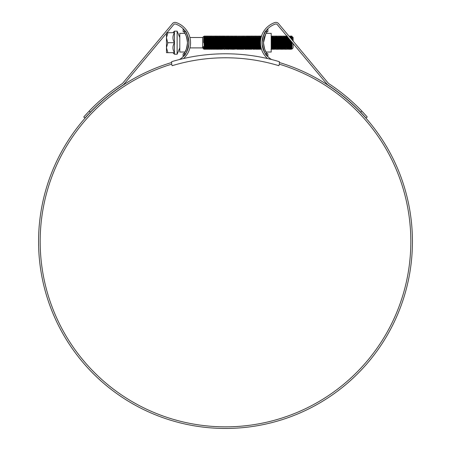 <?xml version="1.0" encoding="UTF-8"?>
<svg xmlns="http://www.w3.org/2000/svg" width="451" height="451" viewBox="0 0 451 451"><rect width="100%" height="100%" fill="white"/><g stroke="black" fill="none" stroke-linecap="round" stroke-linejoin="round"><path stroke-width="0.68" d="M279.338 61.669A187.734 187.734 0 0 0 171.662 61.669L171.662 64.177L172.124 65.705A183.732 183.732 0 0 1 278.876 65.705L279.338 64.177L279.338 61.669M179.791 47.896L177.125 54.244L177.125 31.147L174.458 31.147L174.458 32.697L167.58 32.697L167.789 33.075L166.458 37.698L167.789 43.076L166.458 47.699L166.458 33.312M167.58 42.698L174.458 42.698C172.44 39.333 172.44 36.001 174.458 32.697L174.458 54.244L177.125 54.244M179.791 45.348L179.791 47.017M179.791 39.017L179.791 39.806M177.125 31.147L179.791 37.495M189.916 37.495L202.646 37.495L202.646 47.896L203.412 48.652L203.39 46.509C203.643 49.17 203.886 49.762 204.111 48.291M204.827 48.206L204.326 49.362L204.038 42.698C203.897 34.468 203.756 34.468 203.615 42.698M204.754 48.629L204.089 36.762L203.824 36.317L202.646 37.495M292.225 36.762L293.122 37.495L293.122 41.092M292.293 36.666L292.378 40.201M292.22 40.009L291.69 36.069L291.312 36.041L290.822 37.185M291.634 41.802L291.656 42.698L291.656 41.83M291.656 39.338L291.656 36.029M206.158 48.206L205.656 49.362L205.549 48.471L204.991 36.029L204.647 36.041L204.545 36.926L204.156 47.366M204.827 38.025L204.658 42.698M205.656 49.362L205.312 49.351L205.211 48.471L204.658 36.029M291.538 39.198L291.323 36.029M291.042 41.092L291.03 41.413M291.323 42.698L290.991 49.362L290.591 40.556M290.489 37.935L290.337 36.041L289.542 36.807M290.083 39.942L289.66 49.362L289.192 38.882M290.991 49.362L290.647 49.351L290.545 48.471L290.241 40.139M290.134 37.512L289.993 36.029M289.66 49.362L289.311 49.351L289.215 48.471L288.843 38.465M288.488 38.042L288.443 39.22M288.657 42.698L288.336 49.351L287.783 37.196M287.49 38.025L286.994 49.362L286.34 36.041L285.979 36.041L285.489 37.185M289.029 43.978L288.753 48.629L287.98 49.351L287.428 36.762M287.699 43.978L287.422 48.629L286.644 49.351L285.99 36.029M285.776 39.22L285.697 41.413M285.99 42.698L285.658 49.362L285.004 36.041L284.643 36.041L284.44 39.22M285.658 49.362L285.314 49.351L285.212 48.471L284.66 36.029M284.66 42.698L284.339 49.351L283.668 36.041L282.895 36.762L281.976 36.041L281.774 39.22M285.032 43.978L284.756 48.629L283.978 49.351L283.324 36.029M283.11 39.22L283.031 41.413M283.324 42.698L283.002 49.351L282.337 36.041M283.696 43.978L283.42 48.629L282.647 49.351L281.993 36.029M281.695 41.413L281.492 47.366M281.993 42.698L281.655 49.362L281.001 36.041L280.646 36.041L280.364 41.413M281.655 49.362L281.311 49.351L281.215 48.471L280.657 36.029M280.657 42.698L280.336 49.351L279.671 36.041L279.31 36.041L279.107 39.22M281.029 43.978L280.753 48.629L279.981 49.351L279.327 36.029M279.287 43.978L279.006 49.351L278.335 36.041L277.979 36.041L277.489 37.185M279.699 43.978L279.423 48.629L278.645 49.351L277.991 36.029M277.777 39.22L277.489 47.366M277.951 43.978L277.658 49.362L277.004 36.041L276.643 36.041L276.44 39.22M277.658 49.362L277.314 49.351L277.213 48.471L276.66 36.029M276.362 41.413L276.159 47.366M276.621 43.978L276.322 49.362L275.668 36.041L275.313 36.041L275.11 39.22M275.493 38.025L275.324 42.698M276.322 49.362L275.978 49.351L275.882 48.471L275.324 36.029M275.031 41.413L274.822 47.366M275.285 43.978L275.003 49.351L274.338 36.041L273.977 36.041L273.774 39.22M274.157 38.025L273.994 42.698M275.696 43.978L275.42 48.629L274.648 49.351L273.994 36.029M273.695 41.413L273.492 47.366M273.954 43.978L273.656 49.362L273.002 36.041L272.646 36.041L272.443 39.22M272.827 38.025L272.658 42.698M273.656 49.362L273.312 49.351L273.216 48.471L272.658 36.029M272.365 41.413L272.156 47.366M272.618 43.978L272.325 49.362L271.767 36.926L271.671 36.041L271.327 36.029L271.209 37.005M271.491 38.025L271.327 42.698M272.325 49.362L271.976 49.351L271.88 48.471L271.327 36.029M262.533 38.972L262.51 38.431M262.268 40.81L262.234 39.936M261.123 37.343L261.005 36.041L260.644 36.041L260.362 41.413M260.825 38.025L260.791 38.865M260.847 38.555L260.655 36.029M260.825 48.206L260.323 49.362L260.216 48.471L259.669 36.041L259.314 36.041L259.212 36.926L258.992 42.698M259.488 38.025L259.004 49.351L258.338 36.041L257.978 36.041L257.882 36.926L257.493 47.366M260.323 49.362L259.979 49.351L259.877 48.471L259.325 36.029M258.158 38.025L257.989 42.698M258.992 49.362L258.643 49.351L258.547 48.471L257.989 36.029M258.643 49.351L258.09 48.629L257.656 49.362L256.991 36.029L256.647 36.041L256.546 36.926L256.157 47.366M256.822 38.025L256.658 42.698M257.656 49.362L257.312 49.351L257.211 48.471L256.658 36.029M257.312 49.351L256.754 48.629L256.326 49.362L256.213 48.471L255.672 36.041L255.311 36.041L255.215 36.926L254.826 47.366M255.491 38.025L255.21 46.171M256.326 49.362L255.976 49.351L255.88 48.471L255.322 36.029M255.976 49.351L255.424 48.629L254.99 49.362L254.336 36.041L253.981 36.041L253.879 36.926L253.659 42.698M254.99 49.362L254.646 49.351L254.544 48.471L253.992 36.029M254.646 49.351L254.088 48.629L253.659 49.362L253.547 48.471L253.005 36.041L252.645 36.041L252.549 36.926L252.323 42.698M252.825 38.025L252.656 42.698M253.659 49.362L253.31 49.351L253.214 48.471L252.656 36.029M252.543 46.171L252.216 48.471L251.669 36.041L251.314 36.041L251.213 36.926L250.993 42.698M251.489 38.025L251.325 42.698M253.31 49.351L252.893 48.629L251.979 49.351L251.325 36.029M251.979 49.351L251.421 48.629L250.993 49.362L250.88 48.471L250.339 36.041L249.978 36.041L249.882 36.926L249.657 42.698M250.158 38.025L249.989 42.698M250.993 49.362L250.643 49.351L250.547 48.471L249.989 36.029M250.361 43.978L250.091 48.629L249.657 49.362L249.003 36.041L248.648 36.041L248.157 37.185M249.657 49.362L249.313 49.351L249.211 48.471L248.659 36.029M248.439 39.22L248.366 41.413M249.031 43.978L248.755 48.629L248.326 49.362L247.655 36.029L247.311 36.041L247.216 36.926L246.99 42.698M247.492 38.025L247.001 49.351L246.336 36.041L245.558 36.762L245.288 41.413M248.326 49.362L247.977 49.351L247.881 48.471L247.323 36.029M246.99 49.362L246.646 49.351L246.545 48.471L245.992 36.029M245.992 42.698L245.66 49.362L245.006 36.041L244.645 36.041L244.16 37.185M245.66 49.362L245.31 49.351L245.214 48.471L244.656 36.029M244.442 39.22L244.363 41.413M244.617 43.978L244.211 48.471L243.67 36.041L243.309 36.041L243.033 41.413M245.107 46.171L244.91 48.64L243.98 49.351L243.326 36.029M243.698 43.978L243.422 48.629L242.993 49.362L242.339 36.041L241.978 36.041L241.775 39.22M242.993 49.362L242.644 49.351L242.548 48.471L241.99 36.029M241.877 46.171L241.544 48.471L241.003 36.041L240.225 36.762M241.657 49.362L241.313 49.351L241.212 48.471L240.659 36.029M240.439 39.22L240.366 41.413M241.031 43.978L240.755 48.629L240.327 49.362L239.673 36.041L238.895 36.762M240.327 49.362L239.977 49.351L239.881 48.471L239.323 36.029M239.21 46.171L238.878 48.471L238.337 36.041L237.423 36.762L236.657 36.029L236.076 36.751M239.492 48.206L239.002 49.351L238.647 49.351L237.993 36.029M237.773 39.22L237.7 41.413M238.365 43.978L238.089 48.629L237.66 49.362L237.006 36.041M236.826 38.025L236.617 43.978M237.66 49.362L237.311 49.351L237.215 48.471L236.657 36.029M236.442 39.22L236.161 47.366M236.544 46.171L236.211 48.471L235.67 36.041L235.309 36.041L234.824 37.185M237.029 43.978L236.758 48.629L235.98 49.351L235.326 36.029M235.106 39.22L234.824 47.366M235.208 46.171L234.881 48.471L234.34 36.041L233.979 36.041L233.488 37.185M235.698 43.978L235.422 48.629L234.644 49.351L233.99 36.029M233.776 39.22L233.697 41.413M233.877 46.171L233.545 48.471L233.004 36.041L232.643 36.041L232.361 41.413M233.657 49.362L233.314 49.351L233.212 48.471L232.66 36.029M232.541 46.171L232.214 48.471L231.673 36.041L231.312 36.041L231.03 41.413M232.327 49.362L231.977 49.351L231.882 48.471L231.324 36.029M231.324 42.698L231.002 49.351L230.433 36.926L230.337 36.041L229.976 36.041L229.491 47.366M231.696 43.978L231.419 48.629L230.647 49.351L229.993 36.029M229.875 46.171L229.548 48.471L229.102 36.926L229.007 36.041L228.657 36.029L228.155 47.366M230.365 43.978L230.089 48.629L229.311 49.351L228.657 36.029M228.539 46.171L228.212 48.471L227.67 36.041L227.31 36.041L227.107 39.22M227.49 38.025L227.327 42.698M228.324 49.362L227.98 49.351L227.879 48.471L227.327 36.029M227.287 43.978L227.005 49.351L226.34 36.041L225.979 36.041L225.776 39.22M227.699 43.978L227.422 48.629L226.644 49.351L225.99 36.029M225.951 43.978L225.545 48.471L225.004 36.041L224.643 36.041L224.361 41.413M224.823 38.025L224.66 42.698M226.363 43.978L226.086 48.629L225.314 49.351L224.66 36.029M224.542 46.171L224.215 48.471L223.668 36.041L223.313 36.041L223.11 39.22M223.493 38.025L223.324 42.698M224.322 49.362L223.978 49.351L223.882 48.471L223.324 36.029M223.031 41.413L222.822 47.366M223.206 46.171L222.879 48.471L222.433 36.926L222.337 36.041L221.977 36.041L221.492 47.366M222.157 38.025L221.993 42.698M223.696 43.978L223.42 48.629L222.647 49.351L221.993 36.029M221.875 46.171L221.548 48.471L221.001 36.041L220.646 36.041L220.443 39.22M222.157 48.206L221.672 49.351L221.311 49.351L220.657 36.029M220.364 41.413L220.156 47.366M220.618 43.978L220.212 48.471L219.671 36.041L219.31 36.041L219.028 41.413M219.49 38.025L219.327 42.698M220.325 49.362L219.981 49.351L219.879 48.471L219.327 36.029M219.209 46.171L218.882 48.471L218.335 36.041L217.98 36.041L217.698 41.413M218.16 38.025L217.991 42.698M218.989 49.362L218.645 49.351L218.549 48.471L217.991 36.029M217.951 43.978L217.545 48.471L217.004 36.041L216.643 36.041L216.362 41.413M216.824 38.025L216.66 42.698M218.16 48.206L217.67 49.351L217.314 49.351L216.66 36.029M216.542 46.171L216.215 48.471L215.668 36.041L215.313 36.041L215.031 41.413M215.493 38.025L215.324 42.698M216.322 49.362L215.978 49.351L215.882 48.471L215.324 36.029M215.285 43.978L214.879 48.471L214.338 36.041L213.977 36.041L213.695 41.413M214.157 38.025L213.673 49.351L213.002 36.041L212.646 36.041L212.545 36.926L212.325 42.698M214.992 49.362L214.648 49.351L214.546 48.471L213.994 36.029M212.827 38.025L212.658 42.698M214.366 43.978L214.09 48.629L213.312 49.351L212.658 36.029M212.618 43.978L212.212 48.471L211.671 36.041L211.31 36.041L211.029 41.413M211.491 38.025L211.327 42.698M212.827 48.206L212.336 49.351L211.976 49.351L211.327 36.029M211.209 46.171L210.882 48.471L210.335 36.041L209.98 36.041L209.878 36.926L209.659 42.698M210.16 38.025L209.991 42.698M210.989 49.362L210.645 49.351L210.549 48.471L209.991 36.029M209.952 43.978L209.546 48.471L208.993 36.029L208.644 36.041L208.548 36.926L208.323 42.698M208.824 38.025L208.339 49.351L207.669 36.041L207.313 36.041L207.212 36.926L206.992 42.698M210.16 48.206L209.67 49.351L209.309 49.351L208.655 36.029M207.494 38.025L207.285 43.978M208.824 48.206L208.339 49.351L207.979 49.351L207.325 36.029M207.979 49.351L207.421 48.629L206.992 49.362L206.879 48.471L206.338 36.041L205.977 36.041L205.881 36.926L205.656 42.698M206.158 38.025L205.955 43.978M206.992 49.362L206.643 49.351L206.547 48.471L205.989 36.029M290.991 42.698L290.822 47.366M289.66 42.698L289.491 47.366M288.324 42.698L288.155 47.366M286.994 42.698L286.825 47.366M285.658 42.698L285.489 47.366M284.322 42.698L284.158 47.366M282.991 42.698L282.822 47.366M280.325 42.698L280.156 47.366M278.989 42.698L278.825 47.366M271.288 43.978L271.209 46.149M263.091 48.618L263.784 50.794M262.877 48.364L262.843 47.767M262.465 46.763L262.426 45.839M261.512 49.362L261.208 48.358M257.949 43.978L257.876 46.171M253.992 42.698L253.952 43.978M245.66 42.698L245.491 47.366M242.993 42.698L242.824 47.366M240.659 42.698L240.62 43.978M237.993 42.698L237.953 43.978M237.66 42.698L237.491 47.366M233.99 42.698L233.951 43.978M233.657 42.698L233.488 47.366M232.66 42.698L232.62 43.978M232.327 42.698L232.158 47.366M230.991 42.698L230.822 47.366M229.993 42.698L229.954 43.978M226.994 42.698L226.825 47.366M225.658 42.698L225.489 47.366M224.322 42.698L224.158 47.366M218.989 42.698L218.825 47.366M217.658 42.698L217.489 47.366M214.992 42.698L214.823 47.366M204.111 46.284L204.326 49.362M293.122 43.589L293.122 47.896L291.859 49.148L291.464 47.845L291.194 41.278M291.656 42.698C291.791 51.025 291.932 51.025 292.079 42.698M203.39 48.623L204.111 49.362M179.791 46.515L179.791 45.551M292.378 38.002L292.242 36.751L291.69 36.069M291.746 46.735L291.56 48.629M291.081 38.645L290.906 36.751L290.337 36.041M290.438 46.171L290.128 47.845L289.79 39.598M289.108 46.171L288.798 47.845L288.375 37.901M287.772 46.171L287.462 47.845L286.825 37.185M286.441 46.171L286.131 47.845L285.573 36.751L285.207 39.22M285.105 46.171L284.795 47.845L284.158 37.185M283.775 46.171L283.465 47.845L282.907 36.751M282.439 46.171L282.225 48.629L281.683 37.546L281.001 36.041M281.108 46.171L280.798 47.845L280.156 37.185M279.772 46.171L279.462 47.845L278.893 36.762L279.31 36.041M278.442 46.171L278.228 48.629L277.686 37.546L277.004 36.041M277.106 46.171L276.796 47.845L276.159 37.185M275.775 46.171L275.561 48.629L275.02 37.546L274.338 36.041M275.313 36.041L274.822 37.185M274.439 46.171L274.129 47.845L273.577 36.751L273.283 41.413M273.109 46.171L272.799 47.845L272.156 37.185M271.773 46.171L271.558 48.629L271.209 41.74M262.984 37.123L262.939 36.813M262.854 37.585L262.775 37.878M260.757 48.629L260.701 46.013M260.515 40.945L260.227 36.762L259.951 41.413M259.488 48.206L259.021 37.546L258.62 41.413M258.226 48.629L257.684 37.546L257.284 41.413M256.895 48.629L256.354 37.546L255.954 41.413M255.559 48.629L255.018 37.546L254.618 41.413M254.229 48.629L253.688 37.546L253.287 41.413M252.893 48.629L252.351 37.546L251.951 41.413M251.562 48.629L251.021 37.546L250.621 41.413M250.44 46.171L250.13 47.845L249.572 36.751L249.285 41.413M249.11 46.171L248.794 47.845L248.225 36.762M247.774 46.171L247.464 47.845L246.906 36.751L246.618 41.413M246.443 46.171L246.128 47.845L245.575 36.751L245.209 39.22M244.91 48.64L244.228 36.762M243.777 46.171L243.461 47.845L242.824 37.185M242.159 48.206L241.409 36.751M241.11 46.171L240.795 47.845L240.242 36.751L239.876 39.22M240.157 37.185L239.955 41.413M239.774 46.171L239.56 48.629L239.019 37.546L238.337 36.041M238.444 46.171L238.128 47.845L237.576 36.751M237.108 46.171L236.798 47.845L236.239 36.751M235.777 46.171L235.563 48.629L235.022 37.546L234.34 36.041M234.441 46.171L234.227 48.629L233.686 37.546L233.004 36.041M233.105 46.171L232.795 47.845L232.158 37.185M231.775 46.171L231.464 47.845L230.822 37.185M230.438 46.171L230.128 47.845L229.491 37.185M229.108 46.171L228.798 47.845L228.155 37.185M227.772 46.171L227.462 47.845L226.909 36.751L226.616 41.413M226.441 46.171L226.131 47.845L225.489 37.185M225.105 46.171L224.795 47.845L224.158 37.185M223.775 46.171L223.465 47.845L222.822 37.185M222.439 46.171L222.129 47.845L221.492 37.185M221.108 46.171L220.798 47.845L220.156 37.185M219.772 46.171L219.462 47.845L218.825 37.185M218.442 46.171L218.132 47.845L217.574 36.751L217.286 41.413M217.106 46.171L216.796 47.845L216.243 36.751L215.95 41.413M215.493 48.206L215.02 37.546L214.62 41.413M214.439 46.171L214.129 47.845L213.492 37.185M212.754 48.629L212.353 37.546L211.953 41.413M211.006 49.351L211.575 48.64L211.017 37.546L210.617 41.413M210.087 48.629L209.687 37.546L209.287 41.413M208.757 48.629L208.351 37.546L207.95 41.413M207.561 48.629L207.02 37.546L206.62 41.413M206.09 48.629L205.684 37.546L205.284 41.413M204.743 48.64L204.354 37.546L203.987 40.443M203.559 48.629L203.39 46.509M292.316 40.122L292.09 36.762M291.69 44.226L291.408 48.64L291.019 41.064M290.901 38.431L290.754 36.762M290.365 43.978L290.072 48.64L289.615 39.389M289.221 38.916L289.209 39.22M288.753 48.629L288.195 37.687M287.975 37.422L287.873 39.22M287.422 48.629L286.853 37.546L286.34 36.041M286.362 43.978L285.962 47.845L285.41 36.751M284.756 48.629L284.186 37.546L283.668 36.041M283.42 48.629L282.754 36.762M282.365 43.978L281.965 47.845L281.424 36.762M280.753 48.629L280.184 37.546L279.671 36.041M279.423 48.629L278.853 37.546L278.335 36.041M278.363 43.978L277.963 47.845L277.421 36.762M277.032 43.978L276.632 47.845L276.074 36.751L276.643 36.041M275.42 48.629L274.755 36.762M274.366 43.978L274.073 48.64L273.52 37.546L273.002 36.041M273.03 43.978L272.742 48.64L272.184 37.546L271.874 39.22M271.699 43.978L271.423 48.629L271.209 46.188M262.6 38.031L262.561 38.831M260.74 48.64L260.188 37.546L259.872 39.22M259.41 48.64L258.851 37.546L258.541 39.22M258.073 48.64L257.521 37.546L257.205 39.22M256.743 48.64L256.185 37.546L255.875 39.22M255.407 48.64L254.854 37.546L254.539 39.22M254.076 48.64L253.518 37.546L253.208 39.22M252.74 48.64L252.188 37.546L251.872 39.22M251.41 48.64L250.852 37.546L250.542 39.22M250.091 48.629L249.521 37.546L249.206 39.22M248.755 48.629L248.185 37.546L247.875 39.22M247.492 48.206L246.855 37.546L246.539 39.22M246.156 48.206L245.406 36.751M245.028 43.978L244.825 48.206M244.741 48.64L244.188 37.546L243.67 36.041M243.422 48.629L242.852 37.546L242.339 36.041M242.074 48.64L241.516 37.546L241.003 36.041M240.755 48.629L240.186 37.546L239.673 36.041M239.425 48.629L238.754 36.762M238.089 48.629L237.423 36.762M236.758 48.629L236.183 37.546L235.67 36.041M235.422 48.629L234.757 36.762M234.362 43.978L233.962 47.845L233.421 36.762M233.032 43.978L232.739 48.64L232.186 37.546L231.673 36.041M231.419 48.629L230.85 37.546L230.337 36.041M230.089 48.629L229.52 37.546L229.007 36.041M229.029 43.978L228.742 48.64L228.183 37.546L227.67 36.041M227.422 48.629L226.909 36.751M226.086 48.629L225.517 37.546L225.004 36.041M225.032 43.978L224.632 47.845L224.074 36.751L224.643 36.041M223.42 48.629L222.85 37.546L222.54 39.22M222.089 48.629L221.52 37.546L221.21 39.22M220.827 48.206L220.184 37.546L219.671 36.041M219.699 43.978L219.406 48.64L218.853 37.546L218.335 36.041M219.31 36.041L218.741 36.751L218.543 39.22M218.087 48.629L217.517 37.546L217.207 39.22M216.339 49.351L216.756 48.629L216.187 37.546L215.877 39.22M215.409 48.64L214.851 37.546L214.541 39.22M214.09 48.629L213.52 37.546L213.21 39.22M212.742 48.64L212.184 37.546L211.874 39.22M211.406 48.64L210.741 36.751L211.31 36.041M210.076 48.64L209.518 37.546L209.208 39.22M208.74 48.64L208.187 37.546L207.877 39.22M207.409 48.64L206.851 37.546L206.541 39.22M206.073 48.64L205.521 37.546L205.211 39.22M204.241 36.751L203.931 38.126M174.458 42.698C172.44 46.002 172.44 49.334 174.458 52.694L167.58 52.694L167.789 52.316L166.458 47.699L166.458 52.694L167.789 52.694M167.789 32.697L166.458 32.697M266.891 32.122L267.251 31.632L266.541 32.63L266.541 30.38A19.551 19.551 0 0 0 262.172 42.698C263.44 51.296 263.44 51.296 262.172 42.698A19.551 19.551 0 0 0 266.541 55.016L266.541 52.767A18.22 18.22 0 0 1 263.508 42.698L265.667 34.09M266.011 33.481L264.771 36.029M263.508 42.698C264.314 48.387 265.171 51.493 266.079 52.028C265.171 51.487 264.314 48.375 263.508 42.698A18.22 18.22 0 0 1 266.541 32.63M266.079 33.363L271.209 33.363L271.209 52.028L266.079 52.028M263.345 49.362L263.215 48.99M267.663 56.279L266.541 55.016M267.251 53.765L266.541 52.767L267.251 53.765L267.877 53.765L267.877 56.499M267.759 29.016L266.541 30.38L267.877 28.898L267.877 31.632L267.251 31.632M262.172 42.698C263.44 34.096 263.44 34.096 262.172 42.698M264.771 49.362L265.036 50.005M265.233 50.439L265.656 51.284M265.678 51.324L265.972 51.842M184.921 52.028L179.791 52.028L179.791 33.363L184.921 33.363M186.229 36.029L185.767 34.958M185.536 34.479L185.028 33.549M187.492 42.698C186.686 37.01 185.829 33.898 184.921 33.363C185.829 33.893 186.686 37.005 187.492 42.698C186.686 48.387 185.829 51.493 184.921 52.028C185.829 51.487 186.686 48.375 187.492 42.698M188.828 42.698C187.56 51.296 187.56 51.296 188.828 42.698C187.56 34.096 187.56 34.096 188.828 42.698M183.749 31.632L184.459 32.63L183.749 31.632L183.123 31.632L183.123 28.898L184.459 30.38L184.459 32.63A18.22 18.22 0 0 1 184.459 52.767L184.459 55.016A19.551 19.551 0 0 0 184.459 30.38M183.241 56.375L184.459 55.016L183.123 56.499L183.123 53.765L183.749 53.765L184.459 52.767M187.655 36.029L188.259 37.495M185.028 51.848L186.122 49.627M184.109 53.269L183.749 53.765M279.338 64.177A185.333 185.333 0 0 1 225.5 426.849A185.333 185.333 0 0 1 171.662 64.177M362.497 111.797L361.832 111.098A188.665 188.665 0 0 0 328.807 83.649A2.667 2.667 0 0 1 328.221 83.125L278.493 23.57A3.332 3.332 0 0 0 274.856 22.55A21.287 21.287 0 0 0 267.522 58.545M360.625 112.158L361.832 111.098L367.238 116.995L366.037 118.055L360.625 112.158A187.069 187.069 0 0 0 327.933 84.985A4.268 4.268 0 0 1 326.992 84.151L277.264 24.596A1.731 1.731 0 0 0 275.375 24.066A19.686 19.686 0 0 0 262.042 42.698C263.277 35.375 264.636 31.378 266.124 30.696C264.641 31.361 263.283 35.358 262.042 42.698A19.686 19.686 0 0 0 271.474 59.498M266.073 30.758L263.226 35.967M279.338 62.503A186.934 186.934 0 0 1 225.5 428.45A186.934 186.934 0 0 1 171.662 62.503M221.717 428.411L222.783 428.427M220.905 428.394L220.488 428.382M230.281 428.388L230.692 428.377M226.842 428.444L227.58 428.439M230.653 428.377L229.424 428.411M227.794 428.439L226.25 428.45M223.048 428.433L226.554 428.444M223.831 428.444L222.766 428.427M179.526 59.498A19.686 19.686 0 0 0 175.625 24.066A1.731 1.731 0 0 0 173.736 24.596L124.008 84.151A4.268 4.268 0 0 1 123.067 84.985A187.069 187.069 0 0 0 90.375 112.158L84.963 118.055L83.762 116.995L89.168 111.098L90.375 112.158L89.388 113.195M188.394 38.014L187.768 35.95M187.013 34.158L186.257 32.737M188.958 42.698C187.723 35.375 186.364 31.378 184.876 30.696C186.359 31.361 187.717 35.358 188.958 42.698M188.913 44.029C187.159 51.341 185.44 55.343 183.754 56.031C185.434 55.36 187.154 51.358 188.913 44.029M186.336 52.519L187.221 50.777M264.681 52.541L265.6 53.985M266.456 55.123L267.246 56.031M262.087 44.029C263.841 51.341 265.56 55.343 267.246 56.031C265.566 55.36 263.846 51.358 262.087 44.029M183.478 58.545A21.287 21.287 0 0 0 176.144 22.55A3.332 3.332 0 0 0 172.507 23.57L122.779 83.125A2.667 2.667 0 0 1 122.193 83.649A188.665 188.665 0 0 0 89.168 111.098M86.615 113.827L85.803 114.712M84.94 115.67L84.455 116.211M84.038 116.679L83.762 116.995M84.963 118.055L85.245 117.734M85.656 117.271L86.141 116.724M86.192 116.668L88.717 113.906M361.296 112.857L361.922 113.522M361.984 113.584L365.716 117.688M366.917 116.634L366.578 116.251M366.043 115.648L365.349 114.875M364.025 113.432L363.134 112.474M189.916 47.896L202.646 47.896M280.646 36.041L280.077 36.751M272.646 36.041L272.077 36.751M260.244 36.751L259.669 36.041M259.314 36.041L258.739 36.751M257.572 36.751L257.002 36.041M256.241 36.751L255.672 36.041M255.311 36.041L254.742 36.751M252.239 36.751L251.669 36.041M251.314 36.041L250.739 36.751M249.978 36.041L249.409 36.751M248.242 36.751L247.672 36.041M247.311 36.041L246.894 36.762L246.336 36.041M232.643 36.041L232.073 36.751M228.646 36.041L228.076 36.751M223.313 36.041L222.743 36.751M221.576 36.751L221.001 36.041M220.646 36.041L220.077 36.751M217.574 36.751L217.004 36.041M216.243 36.751L215.668 36.041M215.313 36.041L214.744 36.751M212.241 36.751L211.671 36.041M209.98 36.041L209.411 36.751M208.244 36.751L207.669 36.041M207.313 36.041L206.738 36.751M205.977 36.041L205.408 36.751M291.419 48.629L291.002 49.351M290.089 48.629L289.672 49.351M289.424 36.762L289.006 36.041M286.086 48.629L285.669 49.351M285.421 36.762L285.004 36.041M282.089 48.629L281.672 49.351M278.087 48.629L277.669 49.351M276.756 48.629L276.339 49.351M276.091 36.762L275.668 36.041M274.09 48.629L273.672 49.351M272.754 48.629L272.336 49.351M272.088 36.762L271.671 36.041M271.423 48.629L271.006 49.351M263.423 48.629L263.006 49.351M261.422 36.762L261.005 36.041M259.421 48.629L259.004 49.351M258.756 36.762L258.338 36.041M254.753 36.762L254.336 36.041M253.423 36.762L253.005 36.041M250.756 36.762L250.339 36.041M249.42 36.762L249.003 36.041M247.424 48.629L247.001 49.351M246.088 48.629L245.671 49.351M245.423 36.762L245.006 36.041M242.091 48.629L241.668 49.351M234.092 48.629L233.669 49.351M232.755 48.629L232.338 49.351M228.753 48.629L228.336 49.351M226.757 36.762L226.34 36.041M224.756 48.629L224.339 49.351M224.091 36.762L223.668 36.041M222.755 36.762L222.337 36.041M220.753 48.629L220.336 49.351M219.423 48.629L219.006 49.351M215.42 48.629L215.003 49.351M214.755 36.762L214.338 36.041M213.424 36.762L213.002 36.041M210.758 36.762L210.335 36.041M209.422 36.762L209.005 36.041M206.755 36.762L206.338 36.041M205.425 36.762L205.002 36.041M290.647 49.351L290.224 48.629M289.311 49.351L288.894 48.629M287.98 49.351L287.558 48.629M287.31 36.041L286.892 36.762M286.644 49.351L286.227 48.629M285.314 49.351L284.891 48.629M284.643 36.041L284.226 36.762M283.978 49.351L283.561 48.629M282.647 49.351L282.225 48.629M281.976 36.041L281.559 36.762M281.311 49.351L280.894 48.629M279.981 49.351L279.558 48.629M278.645 49.351L278.228 48.629M277.314 49.351L276.891 48.629M275.978 49.351L275.561 48.629M274.648 49.351L274.225 48.629M273.977 36.041L273.56 36.762M273.312 49.351L272.894 48.629M271.976 49.351L271.558 48.629M263.311 36.041L262.894 36.762M261.309 49.351L260.892 48.629M260.644 36.041L260.227 36.762M259.979 49.351L259.562 48.629M257.978 36.041L257.56 36.762M256.647 36.041L256.224 36.762M253.981 36.041L253.558 36.762M252.645 36.041L252.227 36.762M250.643 49.351L250.226 48.629M249.313 49.351L248.896 48.629M247.977 49.351L247.56 48.629M246.646 49.351L246.229 48.629M245.31 49.351L244.893 48.629M243.98 49.351L243.563 48.629M243.309 36.041L242.892 36.762M242.644 49.351L242.226 48.629M241.978 36.041L241.561 36.762M241.313 49.351L240.896 48.629M239.977 49.351L239.56 48.629M238.647 49.351L238.229 48.629M237.311 49.351L236.893 48.629M235.98 49.351L235.563 48.629M234.644 49.351L234.227 48.629M233.314 49.351L232.891 48.629M231.977 49.351L231.56 48.629M231.312 36.041L230.895 36.762M230.647 49.351L230.224 48.629M229.976 36.041L229.559 36.762M229.311 49.351L228.894 48.629M227.98 49.351L227.558 48.629M227.31 36.041L226.892 36.762M226.644 49.351L226.227 48.629M225.979 36.041L225.562 36.762M225.314 49.351L224.891 48.629M223.978 49.351L223.561 48.629M222.647 49.351L222.225 48.629M221.977 36.041L221.559 36.762M221.311 49.351L220.894 48.629M219.981 49.351L219.558 48.629M218.645 49.351L218.228 48.629M217.98 36.041L217.562 36.762M217.314 49.351L216.892 48.629M216.643 36.041L216.226 36.762M215.978 49.351L215.561 48.629M214.648 49.351L214.225 48.629M213.977 36.041L213.56 36.762M213.312 49.351L212.895 48.629M212.646 36.041L212.229 36.762M211.976 49.351L211.558 48.629M210.645 49.351L210.228 48.629M209.309 49.351L208.892 48.629M208.644 36.041L208.227 36.762M206.643 49.351L206.225 48.629M205.312 49.351L204.895 48.629M204.647 36.041L204.224 36.762M172.913 52.694L174.458 54.244M172.913 32.697L174.458 31.147"/></g></svg>
